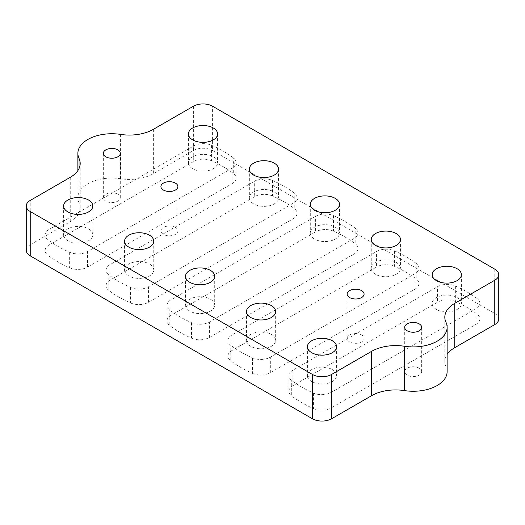 <?xml version="1.0" encoding="UTF-8"?>
<svg xmlns="http://www.w3.org/2000/svg" width="525" height="525" viewBox="0 0 525 525"><rect width="100%" height="100%" fill="white"/><g stroke="black" fill="none" stroke-linecap="round" stroke-linejoin="round"><path stroke-width="0.39" stroke-dasharray="2.62 1.97" d="M192.675 168.709A14.595 8.426 180 0 1 188.403 162.757A14.595 8.426 180 0 1 197.407 154.973A14.595 8.426 180 0 1 213.308 156.798A14.595 8.426 180 0 1 217.586 162.757A14.595 8.426 180 0 1 208.576 170.54A14.595 8.426 180 0 1 192.675 168.709M67.896 240.752A14.595 8.426 180 0 1 63.623 234.793A14.595 8.426 180 0 1 72.634 227.01A14.595 8.426 180 0 1 88.535 228.834A14.595 8.426 180 0 1 92.807 234.793A14.595 8.426 180 0 1 83.803 242.576A14.595 8.426 180 0 1 67.896 240.752M253.621 203.897A14.595 8.426 180 0 1 249.349 197.945A14.595 8.426 180 0 1 258.353 190.162A14.595 8.426 180 0 1 274.26 191.986A14.595 8.426 180 0 1 278.532 197.945A14.595 8.426 180 0 1 269.522 205.728A14.595 8.426 180 0 1 253.621 203.897M128.848 275.94A14.595 8.426 180 0 1 124.569 269.981A14.595 8.426 180 0 1 133.58 262.198A14.595 8.426 180 0 1 149.481 264.022A14.595 8.426 180 0 1 153.753 269.981A14.595 8.426 180 0 1 144.749 277.764A14.595 8.426 180 0 1 128.848 275.94M314.567 239.085A14.595 8.426 180 0 1 310.295 233.133A14.595 8.426 180 0 1 319.305 225.35A14.595 8.426 180 0 1 335.206 227.174A14.595 8.426 180 0 1 339.478 233.133A14.595 8.426 180 0 1 330.474 240.916A14.595 8.426 180 0 1 314.567 239.085M189.794 311.128A14.595 8.426 180 0 1 185.522 305.169A14.595 8.426 180 0 1 194.526 297.386A14.595 8.426 180 0 1 210.433 299.211A14.595 8.426 180 0 1 214.705 305.169A14.595 8.426 180 0 1 205.695 312.952A14.595 8.426 180 0 1 189.794 311.128M375.519 274.273A14.595 8.426 180 0 1 371.247 268.321A14.595 8.426 180 0 1 380.251 260.538A14.595 8.426 180 0 1 396.152 262.362A14.595 8.426 180 0 1 400.431 268.321A14.595 8.426 180 0 1 391.42 276.104A14.595 8.426 180 0 1 375.519 274.273M250.74 346.316A14.595 8.426 180 0 1 246.468 340.358A14.595 8.426 180 0 1 255.478 332.574A14.595 8.426 180 0 1 271.379 334.399A14.595 8.426 180 0 1 275.651 340.358A14.595 8.426 180 0 1 266.647 348.141A14.595 8.426 180 0 1 250.74 346.316M436.465 309.461A14.595 8.426 180 0 1 432.193 303.509A14.595 8.426 180 0 1 441.197 295.726A14.595 8.426 180 0 1 457.104 297.55A14.595 8.426 180 0 1 461.377 303.509A14.595 8.426 180 0 1 452.366 311.292A14.595 8.426 180 0 1 436.465 309.461M311.692 381.504A14.595 8.426 180 0 1 307.414 375.546A14.595 8.426 180 0 1 316.424 367.762A14.595 8.426 180 0 1 332.325 369.587A14.595 8.426 180 0 1 336.597 375.546A14.595 8.426 180 0 1 327.593 383.329A14.595 8.426 180 0 1 311.692 381.504M333.467 215.637L333.467 231.151A116.734 67.397 180 0 1 345.043 237.011A116.734 67.397 180 0 1 355.189 243.692L355.189 228.178A13.571 7.836 180 0 1 357.984 232.942A13.571 7.836 180 0 1 354.008 238.481L209.383 321.983A13.571 7.836 180 0 1 191.533 322.665A116.734 67.397 180 0 1 169.811 310.124A13.571 7.836 180 0 1 167.016 305.36A13.571 7.836 180 0 1 170.993 299.814L315.617 216.32A13.571 7.836 180 0 1 333.467 215.637A116.734 67.397 180 0 1 345.043 221.491A116.734 67.397 180 0 1 355.189 228.178M394.413 250.825L394.413 266.339A116.734 67.397 180 0 1 405.989 272.199A116.734 67.397 180 0 1 416.135 278.88L416.135 263.366A13.571 7.836 180 0 1 418.93 268.131A13.571 7.836 180 0 1 414.953 273.669L270.336 357.171A13.571 7.836 180 0 1 252.486 357.853A116.734 67.397 180 0 1 230.764 345.312A13.571 7.836 180 0 1 227.962 340.548A13.571 7.836 180 0 1 231.938 335.002L376.563 251.508A13.571 7.836 180 0 1 394.413 250.825A116.734 67.397 180 0 1 405.989 256.679A116.734 67.397 180 0 1 416.135 263.366M211.568 145.261L211.568 160.775A116.734 67.397 180 0 1 223.145 166.635A116.734 67.397 180 0 1 233.29 173.316L233.29 157.802A13.571 7.836 180 0 1 236.086 162.566A13.571 7.836 180 0 1 232.109 168.105L87.491 251.606A13.571 7.836 180 0 1 69.641 252.289A116.734 67.397 180 0 1 47.919 239.748A13.571 7.836 180 0 1 45.124 234.983A13.571 7.836 180 0 1 49.094 229.438L193.718 145.943A13.571 7.836 180 0 1 211.568 145.261A116.734 67.397 180 0 1 223.145 151.115A116.734 67.397 180 0 1 233.29 157.802M455.359 286.013L455.359 301.527A116.734 67.397 180 0 1 466.942 307.387A116.734 67.397 180 0 1 477.081 314.068L477.081 298.554A13.571 7.836 180 0 1 479.876 303.319A13.571 7.836 180 0 1 475.906 308.858L331.282 392.359A13.571 7.836 180 0 1 313.432 393.041A116.734 67.397 180 0 1 291.71 380.5A13.571 7.836 180 0 1 288.914 375.736A13.571 7.836 180 0 1 292.891 370.191L437.509 286.696A13.571 7.836 180 0 1 455.359 286.013A116.734 67.397 180 0 1 466.942 291.867A116.734 67.397 180 0 1 477.081 298.554M272.514 180.449L272.514 195.963A116.734 67.397 180 0 1 284.097 201.823A116.734 67.397 180 0 1 294.236 208.504L294.236 192.99A13.571 7.836 180 0 1 297.038 197.754A13.571 7.836 180 0 1 293.062 203.293L148.437 286.794A13.571 7.836 180 0 1 130.587 287.477A116.734 67.397 180 0 1 108.865 274.936A13.571 7.836 180 0 1 106.07 270.172A13.571 7.836 180 0 1 110.047 264.626L254.664 181.132A13.571 7.836 180 0 1 272.514 180.449A116.734 67.397 180 0 1 284.097 186.303A116.734 67.397 180 0 1 294.236 192.99M419.186 368.202A8.485 4.896 0 0 0 409.946 367.139A8.485 4.896 0 0 0 404.709 371.667A8.485 4.896 0 0 0 407.19 375.132A8.485 4.896 0 0 0 416.437 376.189A8.485 4.896 0 0 0 421.673 371.667A8.485 4.896 0 0 0 419.186 368.202M361.6 334.957A8.485 4.896 0 0 0 352.354 333.893A8.485 4.896 0 0 0 347.117 338.415A8.485 4.896 0 0 0 349.604 341.88A8.485 4.896 0 0 0 358.851 342.943A8.485 4.896 0 0 0 364.087 338.415A8.485 4.896 0 0 0 361.6 334.957M175.396 227.45A8.485 4.896 0 0 0 166.149 226.387A8.485 4.896 0 0 0 160.912 230.915A8.485 4.896 0 0 0 163.4 234.38A8.485 4.896 0 0 0 172.646 235.436A8.485 4.896 0 0 0 177.883 230.915A8.485 4.896 0 0 0 175.396 227.45M117.81 194.204A8.485 4.896 0 0 0 108.563 193.141A8.485 4.896 0 0 0 103.327 197.662A8.485 4.896 0 0 0 105.814 201.127A8.485 4.896 0 0 0 115.054 202.191A8.485 4.896 0 0 0 120.291 197.662A8.485 4.896 0 0 0 117.81 194.204M170.993 299.814L170.993 315.335L315.617 231.833L315.617 216.32M170.993 315.335A13.571 7.836 0 0 0 167.016 320.873A13.571 7.836 0 0 0 169.811 325.638L169.811 310.124M191.533 322.665L191.533 338.179A116.734 67.397 180 0 1 169.811 325.638M191.533 338.179A13.571 7.836 0 0 0 209.383 337.496L209.383 321.983M354.008 238.481L354.008 254.002L209.383 337.496M354.008 254.002A13.571 7.836 0 0 0 357.984 248.456A13.571 7.836 0 0 0 355.189 243.692M333.467 231.151A13.571 7.836 0 0 0 315.617 231.833M231.938 335.002L231.938 350.523L376.563 267.022L376.563 251.508M231.938 350.523A13.571 7.836 0 0 0 227.962 356.062A13.571 7.836 0 0 0 230.764 360.826L230.764 345.312M252.486 357.853L252.486 373.367A116.734 67.397 180 0 1 230.764 360.826M252.486 373.367A13.571 7.836 0 0 0 270.336 372.684L270.336 357.171M414.953 273.669L414.953 289.19L270.336 372.684M414.953 289.19A13.571 7.836 0 0 0 418.93 283.644A13.571 7.836 0 0 0 416.135 278.88M394.413 266.339A13.571 7.836 0 0 0 376.563 267.022M49.094 229.438L49.094 244.958L193.718 161.457L193.718 145.943M49.094 244.958A13.571 7.836 0 0 0 45.124 250.497A13.571 7.836 0 0 0 47.919 255.262L47.919 239.748M69.641 252.289L69.641 267.803A116.734 67.397 180 0 1 47.919 255.262M69.641 267.803A13.571 7.836 0 0 0 87.491 267.12L87.491 251.606M232.109 168.105L232.109 183.625L87.491 267.12M232.109 183.625A13.571 7.836 0 0 0 236.086 178.08A13.571 7.836 0 0 0 233.29 173.316M211.568 160.775A13.571 7.836 0 0 0 193.718 161.457M292.891 370.191L292.891 385.711L437.509 302.21L437.509 286.696M292.891 385.711A13.571 7.836 0 0 0 288.914 391.25A13.571 7.836 0 0 0 291.71 396.014L291.71 380.5M313.432 393.041L313.432 408.555A116.734 67.397 180 0 1 291.71 396.014M313.432 408.555A13.571 7.836 0 0 0 331.282 407.873L331.282 392.359M475.906 308.858L475.906 324.378L331.282 407.873M475.906 324.378A13.571 7.836 0 0 0 479.876 318.832A13.571 7.836 0 0 0 477.081 314.068M455.359 301.527A13.571 7.836 0 0 0 437.509 302.21M110.047 264.626L110.047 280.147L254.664 196.645L254.664 181.132M110.047 280.147A13.571 7.836 0 0 0 106.07 285.685A13.571 7.836 0 0 0 108.865 290.45L108.865 274.936M130.587 287.477L130.587 302.991A116.734 67.397 180 0 1 108.865 290.45M130.587 302.991A13.571 7.836 0 0 0 148.437 302.308L148.437 286.794M293.062 203.293L293.062 218.813L148.437 302.308M293.062 218.813A13.571 7.836 0 0 0 297.038 213.268A13.571 7.836 0 0 0 294.236 208.504M272.514 195.963A13.571 7.836 0 0 0 254.664 196.645M494.773 269.148L494.773 313.484L212.592 150.563L212.592 106.234M494.773 313.484A13.571 7.836 180 0 1 498.75 319.023M447.123 371.667A33.935 19.589 0 0 0 445.968 366.594A33.935 19.589 180 0 1 444.813 361.522A33.935 19.589 180 0 1 447.123 354.414M26.25 250.307A13.571 7.836 180 0 1 30.227 244.768L30.227 200.438M193.39 106.234L193.39 150.563L153.372 173.67A33.935 19.589 180 0 1 120.593 178.743A33.935 19.589 0 0 0 77.877 197.662A33.935 19.589 0 0 0 79.032 202.735A33.935 19.589 180 0 1 80.187 207.808A33.935 19.589 180 0 1 70.252 221.662L30.227 244.768M193.39 150.563A13.571 7.836 180 0 1 212.592 150.563M153.372 129.34L153.372 173.67M120.593 134.407L120.593 178.743M70.252 177.332L70.252 221.662M79.032 168.545L79.032 202.735M445.968 322.265L445.968 366.594M188.403 133.941L188.403 162.757M63.623 205.977L63.623 234.793M249.349 169.129L249.349 197.945M124.569 241.165L124.569 269.981M310.295 204.317L310.295 233.133M185.522 276.353L185.522 305.169M371.247 239.505L371.247 268.321M246.468 311.542L246.468 340.358M432.193 274.693L432.193 303.509M307.414 346.73L307.414 375.546M404.709 371.667L404.709 327.338M347.117 338.415L347.117 294.085M160.912 230.915L160.912 186.585M103.327 197.662L103.327 153.333M120.291 197.662L120.291 153.333M177.883 230.915L177.883 186.585M364.087 338.415L364.087 294.085M421.673 371.667L421.673 327.338M336.597 346.73L336.597 375.546M461.377 274.693L461.377 303.509M275.651 311.542L275.651 340.358M400.431 239.505L400.431 268.321M214.705 276.353L214.705 305.169M339.478 204.317L339.478 233.133M153.753 241.165L153.753 269.981M278.532 169.129L278.532 197.945M92.807 205.977L92.807 234.793M217.586 133.941L217.586 162.757M80.187 163.478L80.187 207.808M77.877 170.586L77.877 197.662M444.813 317.192L444.813 361.522M167.016 305.36L167.016 320.873M357.984 232.942L357.984 248.456M418.93 268.131L418.93 283.644M479.876 303.319L479.876 318.832M288.914 375.736L288.914 391.25M227.962 340.548L227.962 356.062M106.07 270.172L106.07 285.685M297.038 197.754L297.038 213.268M236.086 162.566L236.086 178.08M45.124 234.983L45.124 250.497"/><path stroke-width="0.79" d="M192.675 139.893A14.595 8.426 180 0 1 188.403 133.941A14.595 8.426 180 0 1 197.407 126.157A14.595 8.426 180 0 1 213.308 127.982A14.595 8.426 180 0 1 217.586 133.941A14.595 8.426 180 0 1 208.576 141.724A14.595 8.426 180 0 1 192.675 139.893M67.896 211.936A14.595 8.426 180 0 1 63.623 205.977A14.595 8.426 180 0 1 72.634 198.194A14.595 8.426 180 0 1 88.535 200.018A14.595 8.426 180 0 1 92.807 205.977A14.595 8.426 180 0 1 83.803 213.76A14.595 8.426 180 0 1 67.896 211.936M253.621 175.081A14.595 8.426 180 0 1 249.349 169.129A14.595 8.426 180 0 1 258.353 161.346A14.595 8.426 180 0 1 274.26 163.17A14.595 8.426 180 0 1 278.532 169.129A14.595 8.426 180 0 1 269.522 176.912A14.595 8.426 180 0 1 253.621 175.081M128.848 247.124A14.595 8.426 180 0 1 124.569 241.165A14.595 8.426 180 0 1 133.58 233.382A14.595 8.426 180 0 1 149.481 235.207A14.595 8.426 180 0 1 153.753 241.165A14.595 8.426 180 0 1 144.749 248.948A14.595 8.426 180 0 1 128.848 247.124M314.567 210.269A14.595 8.426 180 0 1 310.295 204.317A14.595 8.426 180 0 1 319.305 196.534A14.595 8.426 180 0 1 335.206 198.358A14.595 8.426 180 0 1 339.478 204.317A14.595 8.426 180 0 1 330.474 212.1A14.595 8.426 180 0 1 314.567 210.269M189.794 282.312A14.595 8.426 180 0 1 185.522 276.353A14.595 8.426 180 0 1 194.526 268.57A14.595 8.426 180 0 1 210.433 270.395A14.595 8.426 180 0 1 214.705 276.353A14.595 8.426 180 0 1 205.695 284.137A14.595 8.426 180 0 1 189.794 282.312M375.519 245.457A14.595 8.426 180 0 1 371.247 239.505A14.595 8.426 180 0 1 380.251 231.722A14.595 8.426 180 0 1 396.152 233.546A14.595 8.426 180 0 1 400.431 239.505A14.595 8.426 180 0 1 391.42 247.288A14.595 8.426 180 0 1 375.519 245.457M250.74 317.5A14.595 8.426 180 0 1 246.468 311.542A14.595 8.426 180 0 1 255.478 303.758A14.595 8.426 180 0 1 271.379 305.583A14.595 8.426 180 0 1 275.651 311.542A14.595 8.426 180 0 1 266.647 319.325A14.595 8.426 180 0 1 250.74 317.5M436.465 280.645A14.595 8.426 180 0 1 432.193 274.693A14.595 8.426 180 0 1 441.197 266.91A14.595 8.426 180 0 1 457.104 268.734A14.595 8.426 180 0 1 461.377 274.693A14.595 8.426 180 0 1 452.366 282.476A14.595 8.426 180 0 1 436.465 280.645M311.692 352.688A14.595 8.426 180 0 1 307.414 346.73A14.595 8.426 180 0 1 316.424 338.947A14.595 8.426 180 0 1 332.325 340.771A14.595 8.426 180 0 1 336.597 346.73A14.595 8.426 180 0 1 327.593 354.513A14.595 8.426 180 0 1 311.692 352.688M419.186 323.873A8.485 4.896 0 0 0 409.946 322.809A8.485 4.896 0 0 0 404.709 327.338A8.485 4.896 0 0 0 407.19 330.796A8.485 4.896 0 0 0 416.437 331.859A8.485 4.896 0 0 0 421.673 327.338A8.485 4.896 0 0 0 419.186 323.873M361.6 290.62A8.485 4.896 0 0 0 352.354 289.564A8.485 4.896 0 0 0 347.117 294.085A8.485 4.896 0 0 0 349.604 297.55A8.485 4.896 0 0 0 358.851 298.613A8.485 4.896 0 0 0 364.087 294.085A8.485 4.896 0 0 0 361.6 290.62M175.396 183.12A8.485 4.896 0 0 0 166.149 182.057A8.485 4.896 0 0 0 160.912 186.585A8.485 4.896 0 0 0 163.4 190.043A8.485 4.896 0 0 0 172.646 191.107A8.485 4.896 0 0 0 177.883 186.585A8.485 4.896 0 0 0 175.396 183.12M117.81 149.868A8.485 4.896 0 0 0 108.563 148.811A8.485 4.896 0 0 0 103.327 153.333A8.485 4.896 0 0 0 105.814 156.798A8.485 4.896 0 0 0 115.054 157.861A8.485 4.896 0 0 0 120.291 153.333A8.485 4.896 0 0 0 117.81 149.868M454.748 303.338L494.773 280.232A13.571 7.836 0 0 0 498.75 274.693A13.571 7.836 0 0 0 494.773 269.148L212.592 106.234A13.571 7.836 0 0 0 193.39 106.234L153.372 129.34A33.935 19.589 180 0 1 120.593 134.407A33.935 19.589 0 0 0 77.877 153.333A33.935 19.589 0 0 0 79.032 158.406A33.935 19.589 180 0 1 80.187 163.478A33.935 19.589 180 0 1 70.252 177.332L30.227 200.438A13.571 7.836 0 0 0 26.25 205.977A13.571 7.836 0 0 0 30.227 211.516L312.408 374.437A13.571 7.836 0 0 0 331.61 374.437L371.628 351.33A33.935 19.589 180 0 1 404.408 346.257A33.935 19.589 0 0 0 447.123 327.338A33.935 19.589 0 0 0 445.968 322.265A33.935 19.589 180 0 1 444.813 317.192A33.935 19.589 180 0 1 454.748 303.338L454.748 347.668L494.773 324.562L494.773 280.232M498.75 274.693L498.75 319.023A13.571 7.836 180 0 1 494.773 324.562M447.123 354.414A33.935 19.589 180 0 1 454.748 347.668M331.61 374.437L331.61 418.766L371.628 395.66A33.935 19.589 180 0 1 404.408 390.593A33.935 19.589 0 0 0 447.123 371.667L447.123 327.338M331.61 418.766A13.571 7.836 180 0 1 312.408 418.766L312.408 374.437M30.227 211.516L30.227 255.852L312.408 418.766M30.227 255.852A13.571 7.836 180 0 1 26.25 250.307L26.25 205.977M79.032 158.406L79.032 168.545M404.408 346.257L404.408 390.593M371.628 351.33L371.628 395.66M77.877 153.333L77.877 170.586"/></g></svg>
